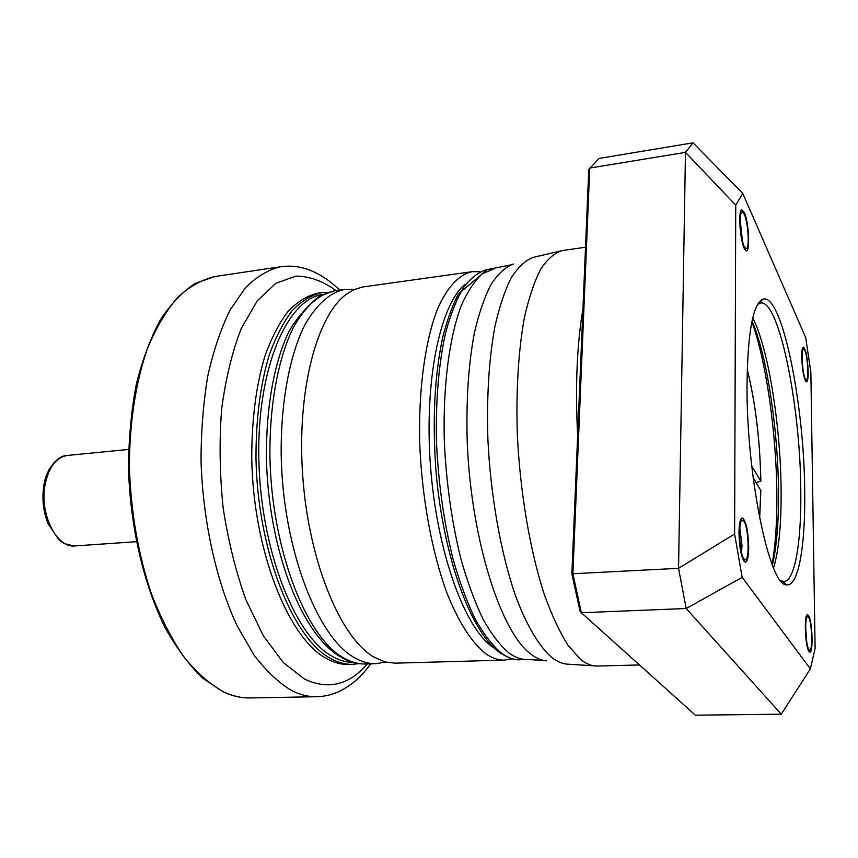 <?xml version="1.0" encoding="UTF-8"?>
<svg xmlns="http://www.w3.org/2000/svg" width="858" height="858" viewBox="0 0 858 858"><rect width="100%" height="100%" fill="white"/><g stroke="black" fill="none" stroke-linecap="round" stroke-linejoin="round"><path stroke-width="1.29" d="M385.553 662.054L376.019 663.684C368.961 663.888 361.765 661.872 354.429 657.636C317.353 637.365 282.915 548.552 281.199 455.834C280.587 403.957 289.221 357.057 304.097 326.34C316.034 304.783 329.611 292.492 344.819 289.446L354.493 289.478M395.066 663.159L385.06 661.926L373.895 657.056C340.723 638.052 308.977 562.505 302.788 476.855C296.428 391.194 316.913 314.661 346.975 293.854L354.032 289.693L362.473 287.012L472.007 271.707C459.223 274.442 447.286 286.915 437.548 308.977C425.182 340.529 418.414 389.124 419.712 443.136C421.814 497.425 431.928 552.262 447.007 593.189C458.698 622.49 472.136 643.103 485.789 653.732C492.149 658.172 498.348 660.306 504.397 660.124L395.066 663.159M756.177 482.582L760.842 481.156L751.758 466.098M760.864 490.561L753.142 477.627M693.028 142.825L685.467 152.381L735.735 205.126L742.781 193.436L693.028 142.825L599.163 158.408L588.77 169.519L571.878 573.723L580.072 611.422L581.359 612.73L686.196 608.504L742.17 577.337L810.392 668.865L781.273 714.188L695.388 715.175L581.359 612.73L572.887 573.745L678.549 568.328L734.609 534.008L742.17 577.337M810.392 668.865L815.1 648.466L810.864 372.222L805.683 337.591L742.781 193.436M781.273 714.188L686.196 608.504L678.549 568.328L685.467 152.381L589.746 168.061L572.887 573.745L571.878 573.723M735.735 205.126L734.609 534.008M804.686 490.647C805.555 545.409 798.423 587.526 786.357 584.77C769.54 586.486 746.288 474.946 747.028 384.631C747.683 332.85 752.863 304.418 762.558 299.335C781.488 291.066 804.171 402.488 804.686 490.647M808.493 615.411C812.376 620.302 813.523 653.775 809.716 652.069L808.987 651.469C805.233 647.222 803.849 614.682 807.399 614.725L808.493 615.411M801.726 357.196C801.694 351.094 802.209 347.715 803.26 347.061C805.855 349.034 807.507 357.185 808.204 371.525C808.247 378.196 807.646 381.628 806.423 381.81C803.914 379.075 802.348 370.87 801.726 357.196M744.251 248.423C739.939 239.983 738.041 210.231 741.784 209.76L744.294 212.355C748.787 221.654 750.385 252.252 746.278 250.858L744.251 248.423M748.702 546.911C748.562 556.842 747.382 561.915 745.152 562.151C741.559 559.041 739.51 549.302 738.985 532.925C739.113 523.991 740.132 518.983 742.031 517.921C745.838 519.798 748.069 529.461 748.702 546.911M757.635 304.343L760.66 302.949C779.161 299.796 800.332 405.791 800.782 489.768C801.544 541.183 795.034 581.22 783.88 581.52L780.662 580.651M752.723 317.964C768.328 347.608 780.812 426.716 781.112 491.151C781.316 524.978 778.807 550.6 773.573 568.028M752.037 321.01C766.934 354.944 778.217 430.416 778.496 492.481C778.678 522.887 776.64 547.104 772.382 565.132M805.662 626.383L806.541 640.529M802.133 359.995L802.981 369.369M740.229 220.592L742.449 240.83M739.778 527.831L742.009 545.506L741.526 552.563M808.515 617.32L807.678 616.698C804.386 615.851 805.533 645.602 808.965 649.527L809.748 650.074C813.03 650.772 811.904 621.567 808.515 617.32M804.793 350.332L803.56 348.906C800.879 348.348 802.219 372.898 805.19 378.625L806.381 379.955C809.051 380.405 807.753 356.317 804.793 350.332M744.294 214.275L742.224 211.915C738.706 211.454 740.304 238.717 744.251 246.471L746.245 248.659C749.731 249.002 748.208 222.351 744.294 214.275M743.929 521.321L742.46 520.248C737.923 519.39 739.146 553.26 743.886 558.848L745.248 559.791C749.774 560.467 748.605 527.338 743.929 521.321M215.004 276.512C201.93 279.547 189.404 286.572 177.434 297.597C166.012 310.939 155.995 327.981 147.383 348.723C135.736 382.164 129.376 423.209 129.386 467.267C130.92 512.505 138.31 554.804 151.544 594.165C161.089 618.586 172.029 639.693 184.331 657.485C197.147 673.069 210.392 684.609 224.088 692.116C232.915 696.17 241.591 698.112 250.139 697.94L316.538 696.717C308.494 696.878 300.3 694.883 291.956 690.733C279 683.054 266.409 671.246 254.204 655.298L237.28 626.147C216.334 581.649 202.842 521.117 201.029 460.649C201.083 430.673 203.367 402.338 207.861 375.643C213.545 350.472 220.935 328.614 230.051 310.07L245.388 287.795C256.617 276.684 268.382 269.648 280.695 266.72L215.004 276.512L195.206 283.387C182.475 291.72 170.817 303.957 160.221 320.088C150.429 338.352 142.449 359.792 136.283 384.405C131.349 410.489 128.754 438.127 128.486 467.331C129.976 526.233 143.769 585.124 165.583 628.528C177.059 648.852 189.468 665.443 202.831 678.292L223.359 691.913M367.203 663.931C349.056 685.145 328.153 690.175 304.461 679.021L283.322 662.569L263.374 635.832L245.892 599.774C235.832 571.664 228.239 541.001 223.123 507.786C219.691 474.024 219.198 441.066 221.643 408.934C225.751 378.26 232.325 351.383 241.366 328.292L257.346 300.718L275.933 283.247L295.967 276.094C309.663 276.244 323.037 281.102 336.079 290.669M348.595 664.446C341.323 664.66 333.934 662.666 326.394 658.472C288.331 638.395 253.239 550.428 251.759 458.537C251.694 419.401 256.167 384.985 265.176 355.287C271.761 337.291 279.483 322.533 288.331 311.036C297.629 301.566 307.4 295.635 317.653 293.243L321.546 292.696C311.347 295.088 301.608 301.019 292.353 310.489C283.548 321.997 275.868 336.765 269.305 354.783C260.339 384.513 255.898 418.961 255.984 458.14C257.497 550.16 292.492 638.245 330.427 658.354C337.923 662.548 345.291 664.542 352.531 664.339L348.595 664.446M322.469 294.498C286.98 299.324 256.767 368.801 258.848 459.491C260.65 550.117 295.066 636.475 332.336 656.413C339.382 660.392 346.31 662.387 353.142 662.408M494.98 648.648L492.492 646.975C464.532 627.595 437.001 552.22 430.555 466.945C423.981 381.671 439.875 305.459 464.628 284.588M376.019 663.684L365.54 663.974C358.397 664.189 351.115 662.183 343.715 657.957C306.252 637.751 271.568 549.27 269.938 456.864C269.38 405.158 278.153 358.397 293.232 327.756C305.309 306.242 319.047 293.962 334.438 290.894L344.819 289.446M577.638 435.692C575.16 386.529 576.93 344.348 582.925 309.159M580.534 659.362L568.05 645.323C559.738 632.185 551.855 615.315 544.39 594.733C530.029 550.857 519.969 491.827 517.277 433.429C516.033 389.232 518.414 350.622 524.42 317.578C528.936 297.629 534.384 281.435 540.787 268.983C547.576 258.837 554.826 252.681 562.505 250.515L533.075 257.4C525.289 260.424 517.985 267.267 511.154 277.928C504.729 290.765 499.292 307.132 494.809 326.995C488.867 359.716 486.572 397.469 487.923 440.261C490.744 496.75 500.911 553.356 515.39 595.441C526.576 625.557 539.242 646.696 551.962 657.593C557.089 661.55 562.087 663.717 566.977 664.113L597.147 666.033C591.784 666.183 586.25 663.963 580.534 659.362M513.331 264.028C505.448 267.085 498.048 273.841 491.119 284.309C484.609 296.911 479.075 312.913 474.506 332.325C468.425 364.253 466.012 401.029 467.256 442.674C471.235 540.454 501.093 633.011 531.231 654.407C536.4 658.29 541.462 660.435 546.407 660.853M494.476 268.575L482.346 273.841C474.581 280.813 467.524 291.506 461.175 305.898C449.281 337.602 442.857 386.497 444.294 440.883C446.214 482.711 451.769 522.125 460.961 559.126C467.513 582.142 474.882 602.166 483.054 619.208C491.505 634.223 500.16 645.495 509.019 653.045C515.197 657.518 521.203 659.673 527.059 659.491L519.841 659.695C513.921 659.866 507.85 657.732 501.619 653.26C492.674 645.742 483.944 634.491 475.418 619.508C467.192 602.509 459.77 582.528 453.174 559.566C443.929 522.661 438.363 483.333 436.465 441.602C435.649 400.311 438.674 364.167 445.516 333.151C450.589 314.393 456.638 299.11 463.674 287.301C471.106 277.66 478.989 271.739 487.312 269.573L510.499 264.961M136.304 541.709L74.978 545.924C56.8 548.476 39.382 514.06 45.034 484.931C48.681 467.138 56.156 457.303 67.439 455.437L128.614 449.431M760.799 481.081C760.016 440.326 755.501 403.163 747.243 369.562M759.62 518.039L760.832 490.175M772.071 564.328C775.439 545.838 777.037 522.876 776.865 495.431C776.565 434.245 766.269 360.746 751.865 321.847M339.629 290.176C328.861 279.536 317.299 272.308 304.965 268.49C297.125 266.173 289.039 265.583 280.695 266.72M370.774 663.835C360.317 677.799 353.281 683.515 341.924 690.079C333.848 694.283 325.386 696.503 316.538 696.717M223.648 692.052C232.561 696.138 241.388 698.101 250.139 697.94M327.96 292.353L321.546 292.696M352.531 664.339L358.912 663.609M512.28 658.794L504.397 660.124M340.401 656.842C302.552 634.941 270.313 554.107 266.677 466.173C265.143 416.891 272.201 371.042 285.693 338.674C291.463 324.517 302.627 310.371 319.165 296.214L334.438 290.894M365.54 663.974C357.411 664.113 349.496 662.001 341.795 657.646M480.019 271.707L472.007 271.707M585.521 247.254L562.505 250.515M639.489 664.961L597.147 666.033M500.439 653.056C508.601 658.161 515.068 660.37 519.841 659.695M499.324 652.252C470.463 631.445 443.093 556.477 435.875 469.916C432.314 419.519 434.588 375.354 442.696 337.409C447.093 320.259 452.327 305.759 458.429 293.929L487.312 269.573M527.059 659.491L543.468 660.403M74.978 545.924C62.559 543.993 62.302 542.299 58.58 539.414L48.027 523.595C43.243 511.443 41.849 498.766 43.833 485.553M43.865 485.371C46.536 466.559 59.599 454.933 67.439 455.437M759.662 518.253L760.874 490.261M760.842 481.156C760.059 440.315 755.523 403.046 747.243 369.348M759.394 303.271L762.558 299.335M782.582 581.413L786.357 584.77M782.764 581.574L781.52 581.627M759.545 303.078L758.311 303.228M806.649 615.54L807.399 614.725M808.869 651.297L809.716 652.069M805.705 381.22L806.423 381.81M802.659 347.79L803.26 347.061M740.829 210.982L741.784 209.76M740.765 519.39L742.031 517.921M743.682 560.842L745.152 562.151M806.209 616.752L807.678 616.698M808.29 650.117L809.748 650.074M802.273 349.034L803.56 348.906M805.104 380.073L806.381 379.955M740.454 212.173L742.224 211.915M744.476 248.895L746.245 248.659M740.379 520.377L742.46 520.248M743.167 559.899L745.248 559.791"/></g></svg>
